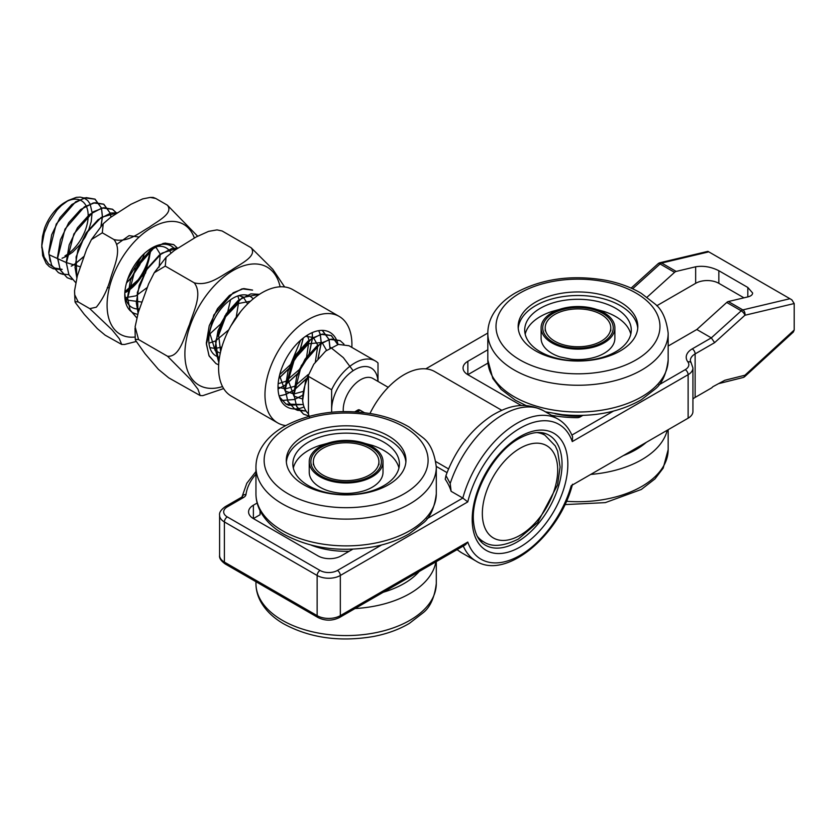 <?xml version="1.0" encoding="UTF-8"?>
<svg xmlns="http://www.w3.org/2000/svg" width="836" height="836" viewBox="0 0 836 836"><rect width="100%" height="100%" fill="white"/><g stroke="black" fill="none" stroke-linecap="round" stroke-linejoin="round"><path stroke-width="1.25" d="M647.085 297.177L674.568 272.337A4.096 2.362 -60 0 1 676.167 271.418L695.657 266.788C703.389 265.524 711.112 266.83 718.845 270.718L747.823 287.459L752.63 292.997C752.557 294.815 750.958 296.122 747.823 296.905L728.344 301.535A4.096 2.362 120 0 0 726.735 302.454L696.816 329.509L711.311 337.869L692.229 348.884A20.492 11.829 0 0 0 687.85 361.873A12.3 7.096 180 0 1 685.227 369.669L658.831 384.905M521.622 405.544A86.077 49.69 180 0 1 517.118 403.13L467.857 374.685A16.396 9.468 180 0 1 463.05 367.986A16.396 9.468 180 0 1 467.857 361.298L487.816 349.772M467.857 361.298L467.857 374.685L487.952 363.085M656.741 305.788L695.657 283.32A16.396 9.468 180 0 1 718.845 283.32L743.967 297.825M696.816 329.509L668.884 345.634A16.396 9.468 0 0 0 668.163 346.073M555.094 413.715A60.505 34.934 0 0 0 581.344 416.255M582.807 415.408L580.069 416.986A4.096 2.362 180 0 1 577.122 417.686A86.077 49.69 180 0 1 551.352 415.252M310.982 545.062A62.47 36.063 0 0 0 349.187 551.269M352.761 549.2L341.172 555.888A16.396 9.468 180 0 1 317.983 555.888L253.381 518.592A16.396 9.468 180 0 1 248.574 511.893A16.396 9.468 180 0 1 253.381 505.205L257.154 503.021M253.381 505.205L253.381 518.592L260.048 514.736A86.077 49.69 180 0 1 260.33 511.204M260.048 510.66L260.048 514.736M744.782 376.576L793.343 332.049L794.2 330.032L744.918 375.228A4.096 2.926 75.9 0 1 743.016 377.527A4.096 4.096 0 0 0 744.782 376.576A4.096 1.599 -132.5 0 0 744.918 375.228L724.854 380.255L712.784 386.755A4.096 2.362 -60 0 1 711.311 388.071L695.124 397.413A16.396 9.468 0 0 0 692.929 398.991M688.122 418.188L688.122 374.685A16.396 9.468 0 0 0 692.929 367.986L692.929 411.5A16.396 9.468 180 0 1 688.122 418.188L571.218 485.685A77.873 44.966 120 0 1 518.477 556.274A77.873 44.966 120 0 1 467.773 542.062L465.464 544.779L339.479 617.522A4.096 2.362 -120 0 0 340.325 615.641A16.396 9.468 180 0 1 317.137 615.641L224.393 562.095A16.396 9.468 180 0 1 219.596 555.407L219.596 515.248A16.396 9.468 0 0 0 224.393 521.936L317.137 575.481A16.396 9.468 0 0 0 340.325 575.481L467.773 501.903L462.82 498.068L451.116 491.307A106.569 61.53 180 0 0 445.222 479.216L445.954 475.579L450.196 483.511L451.116 491.307M425.775 368.854L487.816 333.041M364.339 412.639L360.034 410.162A4.096 2.362 -120 0 0 357.986 409.953L354.83 411.782M794.2 330.032L794.2 303.541L791.838 299.81L707.914 251.354L791.838 299.81M794.2 303.541L744.918 315.256L714.613 342.655L711.311 337.869L741.229 310.825A4.096 2.362 -60 0 1 742.828 309.905L728.344 301.535M676.167 271.418L661.684 263.047A4.096 2.936 -103.4 0 0 659.917 262.744L707.914 251.354M426.966 518.769L462.82 498.068A81.98 47.328 120 0 1 558.114 419.149C564.676 423.016 569.515 428.92 572.618 436.852L572.273 441.575L688.122 374.685A4.096 2.362 -120 0 0 685.227 369.669M501.799 410.309L434.835 371.644A61.477 35.499 120 0 0 369.982 413.454M325.267 476.301A32.792 18.935 180 0 1 313.333 461.691A32.792 18.935 180 0 1 332.143 444.574A32.792 18.935 180 0 1 366.983 447.093A32.792 18.935 180 0 1 378.917 461.691A32.792 18.935 180 0 1 360.107 478.819A32.792 18.935 180 0 1 325.267 476.301M564.394 345.059A32.792 18.935 180 0 1 545.197 327.827A32.792 18.935 180 0 1 591.574 310.605A32.792 18.935 180 0 1 610.782 327.827A32.792 18.935 180 0 1 564.394 345.059M543.327 324.117A35.248 20.346 180 0 1 584.427 307.826A35.248 20.346 180 0 1 612.642 331.547A35.248 20.346 180 0 1 602.913 342.217A35.248 20.346 180 0 1 553.066 342.217A35.248 20.346 180 0 1 543.327 324.117M614.251 331.725A36.888 21.297 180 0 1 574.604 349.04A36.888 21.297 180 0 1 541.101 327.827A36.888 21.297 180 0 1 541.718 323.94A36.888 21.297 180 0 1 581.375 306.624A36.888 21.297 180 0 1 614.878 327.827A36.888 21.297 180 0 1 614.251 331.725M614.878 327.827L614.878 338.319A36.888 21.297 180 0 1 614.251 342.206A36.888 21.297 180 0 1 596.037 356.888C588.377 359.323 580.079 360.097 571.134 359.219L559.942 356.888A36.888 21.297 180 0 1 541.101 338.319L541.101 327.827M525.186 334.181A53.285 30.765 180 0 1 525.604 332.697A53.285 30.765 180 0 1 551.917 311.483L559.044 309.55M596.925 309.55L604.052 311.483A53.285 30.765 180 0 1 630.793 334.181M518.236 328.266A59.837 34.548 180 0 1 519.166 323.741A59.837 34.548 180 0 1 581.94 295.578A59.837 34.548 180 0 1 637.743 328.266M519.166 320.178A59.837 34.548 180 0 1 583.476 292.098A59.837 34.548 180 0 1 637.816 326.489A59.837 34.548 180 0 1 636.813 332.801A59.837 34.548 180 0 1 572.493 360.891A59.837 34.548 180 0 1 518.153 326.489A59.837 34.548 180 0 1 519.166 320.178M525.604 324.431A53.285 30.765 180 0 1 582.88 299.413A53.285 30.765 180 0 1 631.274 330.053A53.285 30.765 180 0 1 630.375 335.664A53.285 30.765 180 0 1 573.099 360.682A53.285 30.765 180 0 1 524.705 330.053A53.285 30.765 180 0 1 525.604 324.431M321.484 447.145A35.248 20.346 180 0 1 371.194 447.385A35.248 20.346 180 0 1 371.048 476.092A35.248 20.346 180 0 1 370.756 476.248A35.248 20.346 180 0 1 321.202 476.092A35.248 20.346 180 0 1 321.484 447.145M371.905 476.928A36.888 21.297 180 0 1 331.808 481.327A36.888 21.297 180 0 1 309.236 461.691A36.888 21.297 180 0 1 320.345 446.466A36.888 21.297 180 0 1 360.441 442.066A36.888 21.297 180 0 1 383.013 461.691A36.888 21.297 180 0 1 371.905 476.928M383.013 461.691L383.013 472.183A36.888 21.297 180 0 1 371.905 487.419A36.888 21.297 180 0 1 364.172 490.753C352.144 494.327 340.106 494.327 328.078 490.753A36.888 21.297 180 0 1 319.739 487.064A36.888 21.297 180 0 1 309.236 472.183L309.236 461.691M293.321 468.045A53.285 30.765 180 0 1 308.881 450.176A53.285 30.765 180 0 1 320.052 445.348L327.179 443.425M365.06 443.425L372.198 445.348A53.285 30.765 180 0 1 398.929 468.045M286.372 462.13A59.837 34.548 180 0 1 304.304 439.203A59.837 34.548 180 0 1 367.913 431.742A59.837 34.548 180 0 1 405.878 462.13M304.304 435.65A59.837 34.548 180 0 1 369.334 428.523A59.837 34.548 180 0 1 405.951 460.354A59.837 34.548 180 0 1 387.935 485.068A59.837 34.548 180 0 1 322.905 492.195A59.837 34.548 180 0 1 286.288 460.354A59.837 34.548 180 0 1 304.304 435.65M308.881 441.91A53.285 30.765 180 0 1 366.795 435.556A53.285 30.765 180 0 1 399.409 463.917A53.285 30.765 180 0 1 383.369 485.915A53.285 30.765 180 0 1 325.444 492.268A53.285 30.765 180 0 1 292.84 463.917A53.285 30.765 180 0 1 308.881 441.91M66.598 256.286L62.042 258.282M348.769 345.717L338.413 344.411L325.685 351.047L313.793 364.214L305.506 381.331L302.653 400.475A40.985 23.669 -60 0 1 308.442 376.357L331.631 389.743L331.631 412.232M378.008 381.425L378.008 362.97A40.985 23.669 120 0 0 375.312 360.943A40.985 23.669 120 0 0 331.631 389.743M340.022 340.66L329.656 339.353L316.938 345.989L305.046 359.156L296.749 376.273L293.833 393.662L296.487 406.118L303.458 414.102L309.048 416.067L303.51 414.144L296.675 406.599L293.927 394.749L301.315 365.551L320.721 343.282L331.265 339.113L340.116 340.618L343.951 344.108M337.765 344.557L331.265 335.602L320.899 334.306L308.181 340.942L296.289 354.109L288.002 371.226L285.086 388.615L287.73 401.071L294.711 409.044L297.48 410.319L306.07 411.04M306.101 411.093L294.753 409.086L287.929 401.541L285.17 389.691L292.569 360.494L311.964 338.225L322.508 334.055L331.37 335.57L337.817 344.547M294.418 399.483L302.684 395.209M329.927 348.037L329.029 339.552M329.018 339.51L322.205 330.377M279.349 396.766L285.954 403.987L288.723 405.261L303.311 404.488M303.322 404.54L285.996 404.039L279.412 396.954M322.372 330.377L329.06 339.5L330.032 347.975M302.684 395.303L294.429 399.535L280.906 400.517L294.397 399.493M279.109 395.961L285.64 394.435L293.938 390.151M293.99 390.119L306.478 378.541M317.941 358.696L321.181 343M321.181 342.979L320.272 334.494M320.261 334.452L318.715 330.659M318.777 330.648L320.313 334.442M320.324 334.484L321.275 342.917L318.098 358.498M306.363 378.854L293.99 390.203M293.927 390.245L285.682 394.487M278.054 388.939L285.18 385.103M285.233 385.062L297.731 373.493M297.773 373.441L307.512 357.777M309.184 353.638L312.424 337.943L312.173 332.634M285.651 394.498L279.13 396.013M312.236 332.613L312.528 337.859M312.528 337.88L309.351 353.44M309.299 353.576L297.647 373.755M297.606 373.807L285.233 385.156M285.18 385.197L278.054 389.001M278.91 378.269L288.974 368.436L297.167 356.031L300.385 348.716M300.427 348.581L303.175 338.099M303.311 337.995L300.594 348.393M300.542 348.528L288.89 368.707M288.859 368.749L278.879 378.394M241.228 310.877L235.02 318.735L230.412 326.771M230.861 325.956L240.768 311.441M259.421 294.314L250.884 293.875L238.155 300.511L226.263 313.678L217.977 330.795L215.061 348.184L218.823 362.719M218.823 362.782L215.542 341.391L224.884 315.956L242.262 297.606L259.484 294.272M252.493 290.123L242.126 288.817L229.409 295.463L217.517 308.63L209.219 325.737L206.314 343.126L208.958 355.582L215.928 363.566L218.677 364.83M218.677 364.841L215.981 363.608L209.157 356.063L206.398 344.213L213.786 315.015L233.192 292.757L243.736 288.577L252.587 290.082M177.838 248.114L172.101 248.396L159.383 255.032L147.491 268.199L139.204 285.316L136.289 302.705L138.076 313.092M138.065 313.113L137.323 292.527L146.467 269.892L161.933 253.141L177.849 248.104M177.671 248.229L173.721 244.645L163.354 243.339L150.626 249.974L138.734 263.141L130.447 280.259L127.532 297.647L130.061 309.853L136.738 317.826L130.144 310.104L127.605 298.18L135.223 269.15L154.566 247.174L165.026 243.088L173.815 244.614M126.549 282.787L131.419 277.479M131.461 277.437L139.622 265.075L142.831 257.76M142.883 257.624L144.147 253.747M144.294 253.611L143.04 257.436M142.998 257.561L131.346 277.74M131.304 277.782L126.487 283.007M117.165 212.846L110.833 213.023L98.115 219.659L86.223 232.826L77.926 249.943L75.021 267.332L76.807 277.74L76.097 256.934L85.481 234.08L101.208 217.402L117.197 212.825M116.632 213.19L112.442 209.272L102.086 207.965L89.358 214.601L77.466 227.768L69.179 244.885L66.263 262.274L68.845 274.584L75.637 282.558L68.96 274.908L66.337 263.006L73.882 233.913L93.235 211.832L103.737 207.715L112.546 209.23L116.695 213.159M110.948 217.12L110.206 213.211M110.195 213.17L103.695 204.214L93.329 202.918L80.611 209.554L68.719 222.721L60.422 239.827L57.506 257.227L60.161 269.673L67.131 277.656L71.938 279.475L67.183 277.709L60.349 270.153L57.6 258.303L64.989 229.106L84.394 206.837L94.938 202.678L103.789 204.183L110.237 213.159L111.01 217.078M71.206 266.161L75.115 263.821M75.167 263.779L83.799 256.506M100.937 226.399L102.358 216.66M102.358 216.649L101.459 208.164M101.438 208.122L94.938 199.167L84.572 197.86L71.854 204.496L59.962 217.663L51.675 234.78L48.76 252.169L50.066 261.125M63.222 274.459L58.374 272.609L61.153 273.874L68.865 274.699M58.426 272.64L51.602 265.096L48.843 253.256L56.242 224.058L75.637 201.789L86.181 197.62L95.043 199.125L101.49 208.101M101.501 208.154L102.452 216.587M102.452 216.608L101.104 226.201M83.704 256.756L75.167 263.873M75.104 263.904L71.927 265.838M61.101 269.589A40.985 23.669 -60 0 1 61.028 269.6L53.211 268.753L49.314 266.642L46.199 263.507L42.667 255.659L41.873 245.481L44.277 232.889L48.687 222.313L56.984 210.066L61.383 205.541L68.312 200.41L64.989 202.333A32.792 18.935 120 0 0 44.527 228.332L42.479 236.515L41.8 244.781M41.842 246.15L44.089 256.986L48.425 263.768L54.81 268.042L62.177 269.38M302.653 400.475C303.238 406.338 305.161 410.779 308.442 413.82L309.31 417.018M353.085 370.661L343.335 357.63L330.763 347.536M302.601 399.012L294.011 396.17M293.959 396.118L288.253 380.474L294.471 359.187L308.526 343.774L322.017 342.478L326.573 350.347M303.092 391.447L293.906 393.955M293.844 393.965L285.254 391.112M285.201 391.07L279.506 375.51M305.61 336.312L313.26 337.42M313.281 337.43L317.826 345.299L315.35 361.988M308.076 374.632L294.387 386.368M294.345 386.389L285.149 388.907M285.086 388.907L278.012 387.131M307.261 335.236L309.069 340.242L306.603 356.93M306.509 357.171L299.403 369.481M299.319 369.596L285.63 381.31M285.588 381.341L278.158 383.724M300.573 340.262L290.656 364.423M290.573 364.527L279.726 374.632M220.641 351.59L218.624 335.403L225.615 316.771L238.166 303.552L250.424 301.253M220.286 353.179L215.239 350.692M215.176 350.639L209.617 332.561M238.824 295.61L243.245 296.999M243.255 297.01L247.613 303.896M221.853 347.065L215.124 348.476M215.071 348.476L209.826 347.598M237.852 295.923L239.054 299.821L236.149 317.565M228.803 329.792L215.604 340.889M215.563 340.91L208.958 343.168M230.558 299.748L227.82 311.452M227.726 311.692L220.631 324.002M220.547 324.107L209.272 334.473M141.765 302.036L127.709 300.155M127.647 300.114L125.4 297.668M155.318 246.223L160.23 254.092L159.133 267.154M147.126 287.605L135.881 295.871L124.877 297.762M151.326 248.292L145.506 273.163L124.909 291.722M116.946 244.227L129.089 235.637L139.131 237.058M141.953 255.889L127.563 279.496M109.307 287.835L107.28 287.636M80.204 266.757L66.326 262.567M66.274 262.577L48.927 254.666M68.312 200.41L76.369 197.338L80.287 197.129L83.976 197.996M84.049 198.027L87.655 200.462L90.079 203.9M90.1 203.932L92.096 212.574M92.096 212.584L91.228 221.613L89.034 228.939M88.961 229.127L85.063 237.257L79.838 244.864M79.775 244.948L72.742 252.085L66.65 256.255M64.989 255.879A32.792 18.935 120 0 0 66.807 254.75M66.849 254.719A32.792 18.935 120 0 0 88.177 215.604A32.792 18.935 120 0 0 86.087 205.823M86.077 205.813A32.792 18.935 120 0 0 79.274 199.773M79.232 199.762A32.792 18.935 120 0 0 66.608 201.466M308.442 413.82L308.442 376.357M304.043 406.975A43.033 24.85 -60 0 1 286.926 406.933A43.033 24.85 -60 0 1 278.012 387.235A43.033 24.85 -60 0 1 296.801 343.92A43.033 24.85 -60 0 1 329.969 332.394A43.033 24.85 -60 0 1 338.058 344.484M285.672 425.576A61.477 35.499 -60 0 1 277.709 422.911A61.477 35.499 -60 0 1 264.97 394.759A61.477 35.499 -60 0 1 291.806 332.895A61.477 35.499 -60 0 1 339.186 316.416A61.477 35.499 -60 0 1 351.851 347.4M277.709 422.911L231.332 396.139A61.477 35.499 -60 0 1 218.593 367.986A61.477 35.499 -60 0 1 245.439 306.122A61.477 35.499 -60 0 1 292.809 289.643L339.186 316.416M217.036 229.89L222.115 230.976L217.036 229.89L208.582 231.373L196.199 236.954L174.39 250.434L166.082 257.3L165.256 266.109L154.273 272.714L148.63 283.885L138.389 312.058L135.119 326.813L138.557 339.531L135.275 339.353L135.536 340.315L145.004 353.701L158.401 369.355L168.705 377.83L200.191 395.564L197.965 389.231L190.368 379.283L167.534 356.261C180.127 357.244 184.348 336.135 189.521 324.535C193.116 312.016 203.054 294.22 194.245 282.84C208.969 286.529 221.174 275.577 231.3 270.258C239.848 264.03 257.781 256.38 251.103 247.717L272.776 269.276L284.616 286.957M223.651 388.562L202.772 395.647L200.201 395.574M138.557 339.531L167.534 356.261M219.513 357.233A34.328 19.824 -60 0 1 216.064 355.969A34.328 19.824 -60 0 1 215.928 355.896A34.328 19.824 -60 0 1 208.812 340.179A34.328 19.824 -60 0 1 221.843 307.815A34.328 19.824 -60 0 1 246.944 295.139M247.007 295.15A34.328 19.824 -60 0 1 250.257 296.425A34.328 19.824 -60 0 1 253.214 298.86M222.115 230.976L251.103 247.717M165.256 266.109L194.245 282.84M139.393 308.923A34.328 19.824 -60 0 1 136.947 308.923M136.916 308.923A34.328 19.824 -60 0 1 131.869 307.366A34.328 19.824 -60 0 1 128.242 304.095M128.201 304.043A34.328 19.824 -60 0 1 124.804 293.248M150.449 248.835A34.328 19.824 -60 0 1 154.608 247.132M154.65 247.122A34.328 19.824 -60 0 1 166.207 247.895A34.328 19.824 -60 0 1 168.412 249.556M168.444 249.588A34.328 19.824 -60 0 1 170.952 252.921M175.309 249.797A38.435 22.185 120 0 0 173.878 248.125M173.846 248.093A38.435 22.185 120 0 0 158.338 245.115M158.15 245.167A38.435 22.185 120 0 0 151.933 247.926A38.435 22.185 120 0 0 124.763 294.993A38.435 22.185 120 0 0 137.721 314.252M128.002 290.928A34.328 19.824 120 0 0 150.125 250.403A34.328 19.824 120 0 0 150.125 250.225A34.328 19.824 120 0 0 150.104 249.055M125.849 292.276A34.328 19.824 120 0 0 127.96 290.959M150.062 249.086A38.435 22.185 -60 0 1 149.957 250.528A38.435 22.185 -60 0 1 128.065 290.437M128.023 290.468A38.435 22.185 -60 0 1 124.825 292.799M153.197 197.432L155.768 198.466L150.219 197.421L142.674 198.905L130.97 204.287L110.53 217.423L103.225 223.745L102.305 232.816L91.427 239.566L86.568 249.379L77.351 275.807L74.55 290.75L74.676 294.669L78.187 301.942L75 301.597L75.25 302.433L84.3 314.388L97.394 328.684L105.158 335.184L121.701 344.453L119.381 338.799L112.045 329.823L89.776 308.641L96.339 307.178C102.682 299.372 107.374 289.977 110.404 279.015C113.686 267.186 122.526 250.1 113.895 239.514C127.762 243.109 139.654 232.544 149.184 227.277C157.325 221.195 174.003 213.399 167.357 205.154L197.609 236.191M136.111 341.506L124.668 344.453M113.895 239.514L102.305 232.816M167.357 205.154L155.768 198.466M89.776 308.641L78.187 301.942M708.071 252.023L661.684 263.047A4.096 2.362 120 0 0 660.074 263.967L674.568 272.337M632.633 288.786L660.074 263.967A4.096 1.63 47.9 0 0 658.11 263.695L631.117 288.096M726.735 302.454L741.229 310.825A4.096 1.63 -132.1 0 1 744.918 315.256A4.096 2.936 -103.4 0 0 742.828 309.905L789.226 298.88M747.823 287.459L747.823 296.905M695.657 283.32L695.657 266.788M718.845 270.718L718.845 283.32M339.479 617.522C332.31 621.012 325.152 621.012 317.993 617.522L225.239 563.976A4.096 2.362 -60 0 1 224.393 562.095L224.393 521.936A4.096 2.362 120 0 1 227.298 516.92A12.3 7.096 180 0 1 227.298 506.877L243.61 497.462A8.193 4.734 0 0 0 245.983 494.504A95.638 55.218 180 0 1 255.952 474.148M317.993 617.522A4.096 2.362 -60 0 1 317.137 615.641L317.137 575.481A4.096 2.362 120 0 1 320.042 570.465L227.298 516.92M467.773 542.062L340.325 615.641L340.325 575.481A4.096 2.362 60 0 0 337.43 570.465A12.3 7.096 180 0 1 320.042 570.465M714.613 342.655L695.124 353.91A4.096 2.362 -120 0 0 692.229 348.884M695.124 397.413L695.124 353.91A16.396 9.468 180 0 0 690.327 360.598L691.153 362.793A4.096 3.083 143.7 0 0 687.85 361.873M463.29 546.033A81.98 47.328 120 0 0 476.133 561.134L461.639 552.774A81.98 47.328 -60 0 1 457.187 549.565M467.773 501.903A77.873 44.966 -60 0 1 520.023 428.231A77.873 44.966 -60 0 1 572.273 441.575M472.204 519.428A67.632 39.052 120 0 0 520.023 547.037A67.632 39.052 120 0 0 567.843 464.21A67.632 39.052 120 0 0 520.023 436.601A67.632 39.052 120 0 0 472.204 519.428M544.278 434.825A63.536 36.679 120 0 0 542.721 432.881M480.324 540.944A63.536 36.679 120 0 0 482.79 541.32M548.886 435.128A63.536 36.679 -60 0 1 548.886 508.487A63.536 36.679 -60 0 1 485.361 545.166C478.84 541.488 474.932 534.058 473.636 522.876C470.062 495.581 493.271 452.328 519.177 438.472C531.456 431.825 541.352 430.707 548.886 435.128M613.415 411.124L571.887 435.096M356.982 411.918L360.034 410.162M381.55 544.988L337.43 570.465M436.287 466.425L447.041 472.633M448.535 468.923L435.88 461.608M227.298 506.877A4.096 2.362 -120 0 0 225.239 506.668C220.986 509.741 219.095 512.593 219.596 515.248M243.61 497.462A4.096 2.362 -120 0 0 241.562 497.253L225.239 506.668M245.983 494.504A4.096 3.334 -171.8 0 0 241.991 496.95L246.798 483.281L255.952 471.525M450.196 483.511A81.98 47.328 -60 0 1 543.619 410.779C523.545 400.778 507.149 406.536 492.373 415.262C471.232 429.161 455.756 449.266 445.954 475.579M658.58 335.142A81.98 47.328 180 0 1 563.004 373.023A81.98 47.328 180 0 1 497.389 317.847A81.98 47.328 180 0 1 592.964 279.955A81.98 47.328 180 0 1 658.58 335.142M487.816 333.188C487.848 326.74 489.509 320.575 492.791 314.691C497.66 306.175 505.143 298.943 515.237 293.018C541.414 278.754 571.437 274.48 605.306 280.206C618.995 282.84 630.992 287.218 641.306 293.363L654.996 303.949C662.039 309.466 666.428 319.216 668.163 333.188A90.173 52.062 180 0 1 666.647 342.697A90.173 52.062 180 0 1 561.51 384.372A90.173 52.062 180 0 1 487.816 333.188L487.816 359.961A90.173 52.062 180 0 0 561.51 411.145A90.173 52.062 180 0 0 666.647 369.47A90.173 52.062 180 0 0 668.163 359.961C666.428 373.932 662.039 383.672 654.996 389.2L641.306 399.786C618.859 412.514 592.463 417.467 562.137 414.646L545.427 411.824M566.4 501.276A90.173 52.062 0 0 0 618.776 496.082A90.173 52.062 0 0 0 668.163 449.653L663.199 468.108L654.996 478.882L641.306 489.478L605.306 502.624L564.885 504.599M590.738 474.42A90.173 52.062 0 0 0 618.776 469.31A90.173 52.062 0 0 0 667.253 430.237M623.259 455.641A81.98 47.328 0 0 0 646.332 442.317M409.776 620.385A90.173 52.062 -0 0 0 436.298 583.518C434.563 597.489 430.185 607.229 423.141 612.757L409.441 623.342C399.127 629.477 387.131 633.866 373.441 636.499C339.573 642.226 309.55 637.952 283.373 623.677C273.278 617.752 265.796 610.531 260.926 602.004C257.645 596.12 255.983 589.965 255.952 583.518A90.173 52.062 -0 0 0 311.546 631.598A90.173 52.062 -0 0 0 409.776 620.385M355.018 608.545A90.173 52.062 -0 0 0 409.776 593.612A90.173 52.062 -0 0 0 435.859 561.876M383.254 592.243A81.98 47.328 -0 0 0 403.997 583.57A81.98 47.328 -0 0 0 419.202 571.49M403.412 494.212A81.98 47.328 180 0 1 287.49 493.439A81.98 47.328 180 0 1 288.828 426.506A81.98 47.328 180 0 1 404.749 427.28A81.98 47.328 180 0 1 403.412 494.212M255.952 467.052C255.983 460.605 257.645 454.439 260.926 448.556C265.796 440.039 273.278 432.808 283.373 426.882C309.55 412.618 339.573 408.344 373.441 414.071C387.131 416.704 399.127 421.093 409.441 427.227L423.141 437.813C430.185 443.341 434.563 453.081 436.298 467.052A90.173 52.062 180 0 1 409.149 504.286A90.173 52.062 180 0 1 281.627 503.439A90.173 52.062 180 0 1 255.952 467.052L255.952 493.825A90.173 52.062 180 0 0 281.627 530.212A90.173 52.062 180 0 0 409.149 531.059A90.173 52.062 180 0 0 436.298 493.825C434.563 507.797 430.185 517.536 423.141 523.064L409.441 533.65C399.127 539.784 387.131 544.173 373.441 546.807C339.552 552.533 309.508 548.249 283.32 533.964C273.247 528.038 265.775 520.818 260.916 512.301C257.645 506.417 255.983 500.262 255.952 493.825M377.956 381.404A32.792 18.935 120 0 0 354.088 370.097A32.792 18.935 120 0 0 331.631 409.828A32.792 18.935 120 0 0 331.725 412.221M520.023 535.322A53.285 30.765 -60 0 1 487.388 488.903A53.285 30.765 -60 0 1 552.648 451.221A53.285 30.765 -60 0 1 520.023 535.322M477.147 536.095A61.477 35.499 120 0 0 483.48 541.718C491.704 547.35 503.324 546.472 518.32 539.074L537.684 522.542L557.56 484.974L560.099 467.021L557.633 451.147L555.271 445.901L544.967 435.222A61.477 35.499 120 0 0 536.931 432.557M343.293 411.552A24.589 14.202 -60 0 1 353.262 385.835A24.589 14.202 -60 0 1 372.908 378.489L388.207 387.319M280.112 286.8A68.165 39.355 120 0 0 203.859 298.786A68.165 39.355 120 0 0 210.463 388.364A68.165 39.355 120 0 0 222.522 386.566M194.36 237.988A63.431 36.617 120 0 0 127.354 250.173A63.431 36.617 120 0 0 107.081 305.203A63.431 36.617 120 0 0 135.077 337.033M225.239 563.976C220.986 560.904 219.095 558.051 219.596 555.407M719.263 383.484L743.016 377.527M659.917 262.744A4.096 4.096 0 0 0 658.11 263.695M572.514 484.243C559.618 535.176 505.989 580.341 476.133 561.134M691.153 362.793L692.929 367.986M461.639 552.774L457.041 549.649M558.114 419.149L543.619 410.779M313.333 461.691L313.333 464.711M378.917 461.691L378.917 464.711M545.197 327.827L545.197 330.847M610.782 327.827L610.782 330.847M668.163 333.188L668.163 359.961M526.137 405.596L515.363 400.204L501.151 389.377L492.822 378.499L487.816 359.961M668.163 449.653L668.163 429.714M436.298 583.518L436.298 561.625M255.952 583.518L255.952 581.699M436.298 467.052L436.298 493.825M375.312 360.943L348.811 345.644M41.8 244.352L41.8 247.937M544.967 435.222L540.38 432.578M483.48 541.718L478.892 539.063M135.265 339.353L135.024 328.214M154.273 272.714L166.082 257.3M74.989 301.608L74.55 290.75M91.427 239.566L103.225 223.745M150.229 197.421L153.187 197.421M121.701 344.453L124.668 344.463"/></g></svg>
